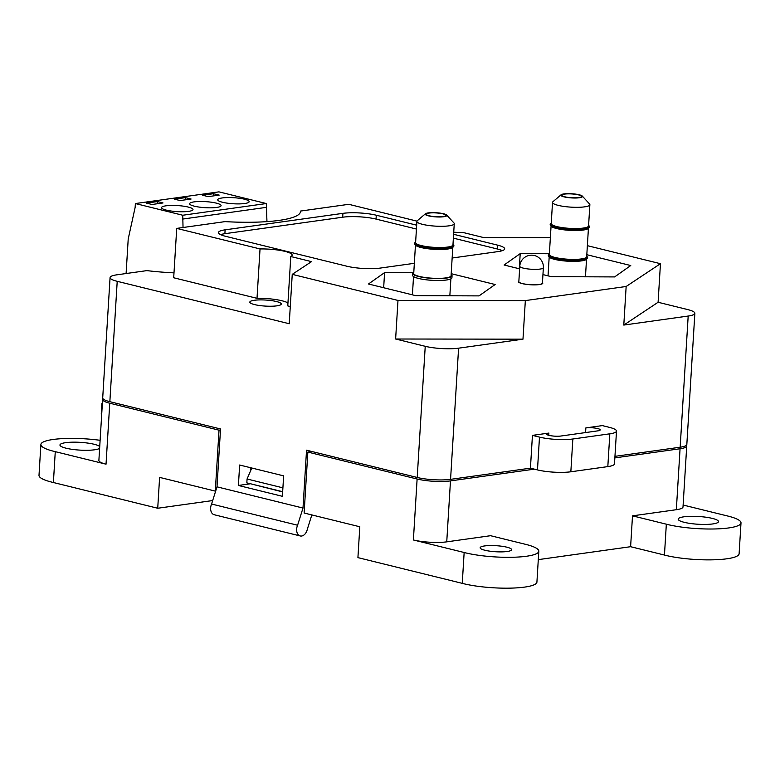 <?xml version="1.0" encoding="UTF-8"?>
<svg xmlns="http://www.w3.org/2000/svg" width="780" height="780" viewBox="0 0 780 780"><rect width="100%" height="100%" fill="white"/><g stroke="black" fill="none" stroke-linecap="round" stroke-linejoin="round"><path stroke-width="1.17" d="M585.868 427.898L602.297 425.597L609.356 427.343A23.634 4.553 -176.5 0 1 616.502 431.087A23.634 4.553 -176.5 0 1 609.833 433.816L572.842 438.994A23.634 4.553 -176.5 0 1 539.487 437.122L532.438 435.377L548.876 433.075A8.365 1.609 3.5 0 0 546.517 434.041A8.365 1.609 3.5 0 0 551.684 435.864A8.365 1.609 3.5 0 0 560.859 436.03L597.85 430.852A8.365 1.609 3.5 0 0 600.21 429.887A8.365 1.609 3.5 0 0 597.675 428.561A8.365 1.609 3.5 0 0 585.868 427.898L585.575 432.578M548.876 433.075L548.74 435.289M532.438 435.377L530.429 468.166L537.478 469.911A23.634 4.553 -176.5 0 0 570.843 471.783L607.825 466.606A23.634 4.553 -176.5 0 0 614.494 463.876L616.502 431.087M428.512 215.865A10.832 2.087 3.5 0 0 441.168 216.957A10.832 2.087 3.5 0 0 446.677 215.056A10.832 2.087 3.5 0 0 443.586 213.759A10.832 2.087 3.5 0 0 432.9 212.628A10.832 2.087 3.5 0 0 425.47 213.759A10.832 2.087 3.5 0 0 428.512 215.865M446.677 215.056L453.931 222.944A18.71 3.598 -176.5 0 1 454.252 223.675A18.71 3.598 -176.5 0 1 442.748 226.288A18.71 3.598 -176.5 0 1 422.565 224.347A18.71 3.598 -176.5 0 1 416.9 221.383A18.71 3.598 -176.5 0 1 417.31 220.701L425.47 213.759M454.252 223.675L452.956 244.891A18.71 3.598 -176.5 0 1 441.451 247.504A18.71 3.598 -176.5 0 1 421.268 245.573A18.759 3.607 3.5 0 0 442.065 247.494A18.759 3.607 3.5 0 0 452.965 244.637M452.985 244.423L453.404 244.803A19.695 3.793 -176.5 0 1 453.892 245.72A19.695 3.793 -176.5 0 1 441.782 248.469A19.695 3.793 -176.5 0 1 420.537 246.441A19.695 3.793 -176.5 0 1 414.58 243.321A19.695 3.793 -176.5 0 1 415.174 242.463L415.633 242.141M453.57 246.568L452.741 247.416A18.905 3.637 -176.5 0 1 439.94 249.493A18.905 3.637 -176.5 0 1 421.015 247.514A18.905 3.637 -176.5 0 1 415.516 245.134L414.794 244.198A19.695 3.793 3.5 0 0 420.517 246.675A19.695 3.793 3.5 0 0 440.242 248.732A19.695 3.793 3.5 0 0 453.57 246.568A19.695 3.793 3.5 0 0 453.872 245.963A19.695 3.793 3.5 0 0 453.872 245.836M413.79 272.288A19.695 3.793 3.5 0 0 412.737 273.41A19.695 3.793 3.5 0 0 418.694 276.529A19.695 3.793 3.5 0 0 439.94 278.558A19.695 3.793 3.5 0 0 452.049 275.808A19.695 3.793 3.5 0 0 451.142 274.57M412.737 273.41L412.62 275.34A19.695 3.793 3.5 0 0 418.577 278.46A19.695 3.793 3.5 0 0 439.822 280.488A19.695 3.793 3.5 0 0 451.932 277.738L452.049 275.808M442.904 213.857A9.848 1.891 3.5 0 0 432.276 212.843A9.848 1.891 3.5 0 0 426.221 214.217A9.848 1.891 3.5 0 0 429.205 215.777A9.848 1.891 3.5 0 0 439.822 216.791A9.848 1.891 3.5 0 0 445.877 215.416A9.848 1.891 3.5 0 0 442.904 213.857M452.8 247.348L451.064 275.75A18.71 3.598 -176.5 0 1 439.559 278.363A18.71 3.598 -176.5 0 1 419.377 276.432A18.71 3.598 -176.5 0 1 413.722 273.468L415.457 245.066M415.623 242.356A18.759 3.607 3.5 0 0 421.239 245.573A18.71 3.598 -176.5 0 1 415.603 242.609L416.9 221.383M414.58 243.438A19.695 3.793 3.5 0 0 414.56 243.555A19.695 3.793 3.5 0 0 414.794 244.198M564.135 196.882A10.832 2.087 3.5 0 0 576.781 197.974A10.832 2.087 3.5 0 0 582.289 196.072A10.832 2.087 3.5 0 0 579.199 194.776A10.832 2.087 3.5 0 0 568.523 193.645A10.832 2.087 3.5 0 0 561.093 194.776A10.832 2.087 3.5 0 0 564.135 196.882M582.289 196.072L589.553 203.96A18.71 3.598 -176.5 0 1 589.865 204.691A18.71 3.598 -176.5 0 1 578.36 207.304A18.71 3.598 -176.5 0 1 558.178 205.364A18.71 3.598 -176.5 0 1 552.523 202.41A18.71 3.598 -176.5 0 1 552.923 201.718L561.093 194.776M549.354 254.231A18.759 3.607 3.5 0 0 554.96 257.449A18.759 3.607 3.5 0 0 575.796 259.379A18.759 3.607 3.5 0 0 586.697 256.513M586.716 256.308L587.125 256.678A19.695 3.793 -176.5 0 1 587.623 257.605A19.695 3.793 -176.5 0 1 575.513 260.354A19.695 3.793 -176.5 0 1 554.268 258.317A19.695 3.793 -176.5 0 1 548.301 255.197A19.695 3.793 -176.5 0 1 548.905 254.348L549.364 254.017M587.301 258.443L586.472 259.291A18.905 3.637 -176.5 0 1 573.67 261.368A18.905 3.637 -176.5 0 1 554.736 259.399A18.905 3.637 -176.5 0 1 549.237 257.02L548.525 256.074A19.695 3.793 3.5 0 0 554.249 258.55A19.695 3.793 3.5 0 0 573.973 260.608A19.695 3.793 3.5 0 0 587.301 258.443A19.695 3.793 3.5 0 0 587.603 257.839A19.695 3.793 3.5 0 0 587.603 257.722M552.523 202.41L551.226 223.626A18.71 3.598 3.5 0 0 556.881 226.59A18.759 3.607 3.5 0 0 577.688 228.511A18.759 3.607 3.5 0 0 588.588 225.654M588.598 225.439L589.017 225.82A19.695 3.793 -176.5 0 1 589.505 226.736A19.695 3.793 -176.5 0 1 577.395 229.486A19.695 3.793 -176.5 0 1 556.15 227.458A19.695 3.793 -176.5 0 1 550.192 224.338A19.695 3.793 -176.5 0 1 550.787 223.48L551.255 223.158M589.183 227.584L588.354 228.433A18.905 3.637 -176.5 0 1 575.562 230.509A18.905 3.637 -176.5 0 1 556.627 228.53A18.905 3.637 -176.5 0 1 551.129 226.151L550.407 225.215A19.695 3.793 3.5 0 0 556.14 227.692A19.695 3.793 3.5 0 0 575.855 229.749A19.695 3.793 3.5 0 0 589.183 227.584A19.695 3.793 3.5 0 0 589.495 226.98A19.695 3.793 3.5 0 0 589.485 226.853M551.07 226.083L549.334 254.485A18.71 3.598 3.5 0 0 554.999 257.449A18.71 3.598 3.5 0 0 575.182 259.379A18.71 3.598 3.5 0 0 586.687 256.766L588.422 228.364M578.516 194.873A9.848 1.891 3.5 0 0 567.889 193.859A9.848 1.891 3.5 0 0 561.834 195.234A9.848 1.891 3.5 0 0 564.817 196.794A9.848 1.891 3.5 0 0 575.435 197.808A9.848 1.891 3.5 0 0 581.49 196.433A9.848 1.891 3.5 0 0 578.516 194.873M551.236 223.373A18.759 3.607 3.5 0 0 556.852 226.59A18.71 3.598 3.5 0 0 577.063 228.52A18.71 3.598 3.5 0 0 588.568 225.907L589.865 204.691M550.192 224.455A19.695 3.793 3.5 0 0 550.183 224.572A19.695 3.793 3.5 0 0 550.407 225.215M548.311 255.314A19.695 3.793 3.5 0 0 548.291 255.431A19.695 3.793 3.5 0 0 548.525 256.074M519.782 266.263L518.837 281.687A11.817 2.272 3.5 0 0 522.415 283.559A11.817 2.272 3.5 0 0 535.158 284.788A11.817 2.272 3.5 0 0 542.422 283.13L543.367 267.706A11.817 11.817 0 0 0 534.398 255.508A11.817 11.817 0 0 0 519.782 266.263A11.817 2.272 3.5 0 0 523.351 268.135A11.817 2.272 3.5 0 0 540.033 269.071A11.817 2.272 3.5 0 0 543.367 267.706M99.733 446.521A20.182 3.89 3.5 0 0 94.136 444.269A20.182 3.89 3.5 0 0 72.364 442.182A20.182 3.89 3.5 0 0 59.953 445A20.182 3.89 3.5 0 0 66.056 448.198A20.182 3.89 3.5 0 0 99.626 448.344M506.825 547.18A15.756 3.032 3.5 0 0 489.83 545.561A15.756 3.032 3.5 0 0 480.148 547.755A15.756 3.032 3.5 0 0 484.906 550.251A15.756 3.032 3.5 0 0 501.91 551.879A15.756 3.032 3.5 0 0 511.592 549.676A15.756 3.032 3.5 0 0 506.825 547.18M712.384 518.408A20.182 3.89 3.5 0 0 690.612 516.321A20.182 3.89 3.5 0 0 678.2 519.149A20.182 3.89 3.5 0 0 684.304 522.337A20.182 3.89 3.5 0 0 706.075 524.423A20.182 3.89 3.5 0 0 718.497 521.606A20.182 3.89 3.5 0 0 712.384 518.408M464.149 552.493A43.358 8.346 3.5 0 0 465.368 552.806A43.358 8.346 3.5 0 0 512.148 557.281A43.358 8.346 3.5 0 0 538.804 551.226A43.358 8.346 3.5 0 0 525.691 544.362A43.358 8.346 3.5 0 0 524.423 544.05L490.581 535.704L446.745 541.846A23.634 4.553 3.5 0 1 413.39 539.975L464.149 552.493L462.257 583.352A43.358 8.346 3.5 0 0 463.486 583.664A43.358 8.346 3.5 0 0 510.257 588.139A43.358 8.346 3.5 0 0 536.923 582.085L538.804 551.226M100.113 440.3A43.358 8.346 3.5 0 0 40.891 444.483A43.358 8.346 3.5 0 0 54.005 451.357A43.358 8.346 3.5 0 0 55.273 451.659L53.391 482.518L157.726 508.248L212.677 500.555M40.891 444.483L39 475.342A43.358 8.346 3.5 0 0 52.114 482.215A43.358 8.346 3.5 0 0 53.391 482.518M614.864 457.88L680.062 448.753L676.338 509.71L632.502 515.843L666.334 524.189A43.358 8.346 3.5 0 0 667.563 524.501A43.358 8.346 3.5 0 0 714.334 528.976A43.358 8.346 3.5 0 0 741 522.922A43.358 8.346 3.5 0 0 727.886 516.058A43.358 8.346 3.5 0 0 726.609 515.755L683.124 505.031M538.298 559.63L630.611 546.702L664.453 555.048A43.358 8.346 3.5 0 0 665.672 555.36A43.358 8.346 3.5 0 0 712.452 559.835A43.358 8.346 3.5 0 0 739.108 553.79L741 522.922M102.999 398.726A23.634 4.553 3.5 0 0 102.609 399.477A23.634 4.553 3.5 0 0 109.756 403.221L219.024 430.17L220.467 429.965M311.902 451.503L307.856 452.078L417.115 479.017A23.634 4.553 3.5 0 0 450.479 480.889L534.388 469.151M680.062 448.753A23.634 4.553 3.5 0 0 686.731 446.023A23.634 4.553 3.5 0 0 686.439 445.234M307.856 452.078L304.122 513.025L359.814 526.763L357.923 557.622L462.257 583.352M219.024 430.17L215.299 491.117L159.607 477.389L157.726 508.248M102.609 399.477L98.885 460.434A23.634 4.553 3.5 0 0 106.031 464.178L55.273 451.659M676.338 509.71A23.634 4.553 3.5 0 0 683.007 506.981L686.731 446.023M666.334 524.189L664.453 555.048M632.502 515.843L630.611 546.702M101.888 403.611L101.283 413.439A3.939 2.808 -98 0 0 101.624 415.672M251.774 468L247.065 478.998L282.906 487.841M247.065 478.998L246.831 482.859L282.672 491.702M244.403 199.192A15.756 3.032 3.5 0 0 227.399 197.574A15.756 3.032 3.5 0 0 217.718 199.768A15.756 3.032 3.5 0 0 222.485 202.264A15.756 3.032 3.5 0 0 239.48 203.892A15.756 3.032 3.5 0 0 249.161 201.689A15.756 3.032 3.5 0 0 244.403 199.192M216.314 203.131A15.756 3.032 3.5 0 0 199.319 201.503A15.756 3.032 3.5 0 0 189.637 203.697A15.756 3.032 3.5 0 0 194.395 206.193A15.756 3.032 3.5 0 0 211.399 207.821A15.756 3.032 3.5 0 0 221.081 205.627A15.756 3.032 3.5 0 0 216.314 203.131M188.233 207.061A15.756 3.032 3.5 0 0 171.239 205.432A15.756 3.032 3.5 0 0 161.548 207.626A15.756 3.032 3.5 0 0 166.316 210.122A15.756 3.032 3.5 0 0 183.31 211.75A15.756 3.032 3.5 0 0 193.001 209.557A15.756 3.032 3.5 0 0 188.233 207.061M183.037 227.506L182.744 215.241L135.379 203.551L218.936 191.861L266.311 203.541L266.955 221.627M135.379 203.551L135.135 207.412L128.213 238.992L126.097 273.536M182.51 219.092L266.068 207.402M182.744 215.241L266.311 203.541M219.18 195.097L213.535 193.703L202.576 195.234L208.221 196.628L219.18 195.097M163.01 202.956L157.375 201.562L146.416 203.102L152.051 204.487L163.01 202.956M191.09 199.027L185.455 197.632L174.496 199.173L180.131 200.557L191.09 199.027M185.318 199.836L185.455 197.632M157.238 203.765L157.375 201.562M213.398 195.907L213.535 193.703M518.875 281.102A12.207 2.35 3.5 0 0 518.447 281.668A12.207 2.35 3.5 0 0 522.132 283.598A12.207 2.35 3.5 0 0 535.304 284.866A12.207 2.35 3.5 0 0 542.812 283.16A12.207 2.35 3.5 0 0 542.461 282.545M276.5 301.538A15.756 3.032 3.5 0 0 259.506 299.91A15.756 3.032 3.5 0 0 249.824 302.104A15.756 3.032 3.5 0 0 254.582 304.6A15.756 3.032 3.5 0 0 271.586 306.228A15.756 3.032 3.5 0 0 281.268 304.034A15.756 3.032 3.5 0 0 276.5 301.538M453.726 232.206A23.634 4.553 3.5 0 0 462.852 232.44L483.561 237.549L550.368 237.617M680.16 447.213A23.634 4.553 3.5 0 0 686.829 444.483L694.853 313.316A23.634 4.553 -176.5 0 1 688.184 316.046L680.16 447.213L614.952 456.339M173.999 272.854A74.09 14.264 -176.5 0 1 146.874 270.621L116.737 274.843A23.634 4.553 3.5 0 0 110.068 277.573L102.707 397.936A23.634 4.553 3.5 0 0 109.853 401.68L220.535 428.971L216.996 486.837L303.001 508.053L306.54 450.187L417.212 477.477A23.634 4.553 3.5 0 0 450.567 479.349L530.429 468.166M173.696 277.768L257.01 298.321L260.032 248.937L176.719 228.394L173.696 277.768M522.98 339.173L395.626 339.007L425.236 346.31A23.634 4.553 3.5 0 0 458.591 348.182L522.98 339.173L525.34 300.593L626.155 286.484L623.795 325.065L688.184 316.046M395.626 339.007L397.985 300.436L292.247 274.355L311.512 261.631L290.794 256.523L287.771 305.906L290.277 306.52M257.01 298.321A23.634 4.553 -176.5 0 1 287.956 302.962M110.068 277.573A23.634 4.553 3.5 0 0 117.215 281.317L289.224 323.739L292.247 274.355M282.389 496.314L283.637 475.868L239.655 465.017L238.397 485.462L282.389 496.314M587.359 245.671L660.455 263.698L658.096 302.269L687.697 309.572A23.634 4.553 -176.5 0 1 694.853 313.316M300.349 212.248L300.417 211.078A75.533 14.537 3.5 0 1 300.446 211.663A75.533 14.537 3.5 0 1 225.079 221.618L176.719 228.394M416.969 221.13L348.777 204.311L300.417 211.078M416.676 225.186L376.282 215.221A23.634 4.553 3.5 0 0 342.927 213.349L225.118 229.837A23.634 4.553 3.5 0 0 218.449 232.567A23.634 4.553 3.5 0 0 225.595 236.311L346.846 266.214A23.634 4.553 3.5 0 0 380.201 268.086L414.346 263.308M452.156 258.014L498.01 251.599A23.634 4.553 3.5 0 0 504.68 248.869A23.634 4.553 3.5 0 0 497.533 245.125L453.599 234.293M290.794 256.523A23.634 4.553 3.5 0 0 292.149 255.128A23.634 4.553 3.5 0 0 260.032 248.937M525.34 300.593L397.985 300.436M660.455 263.698L626.155 286.484M413.117 272.727L384.589 272.61L368.472 283.998L415.681 295.639L479.017 295.893L495.134 284.515L451.191 273.683M542.948 274.589L551.304 276.656L614.63 276.919L630.747 265.531L586.813 254.699M549.383 253.744L520.211 253.627L504.085 265.015L519.617 268.837M658.096 302.269L623.795 325.065M519.285 268.759L520.211 253.627M383.662 287.742L384.589 272.61M282.662 491.927L249.922 483.619M250.731 470.447L250.887 467.785M216.996 486.837L211.585 504.026L297.59 525.233A7.839 5.294 103.9 0 0 300.232 535.957A7.839 5.294 103.9 0 0 307.34 529.191L311.834 514.927M211.585 504.026A7.839 5.294 103.9 0 0 214.227 514.742L300.232 535.957M303.001 508.053L297.59 525.233M238.397 485.462L249.912 483.853M416.432 229.037L376.048 219.082A23.634 4.553 3.5 0 0 342.683 217.21L224.884 233.698A23.634 4.553 3.5 0 0 220.564 234.634M502.33 250.663A23.634 4.553 3.5 0 0 497.299 248.986L453.365 238.144M539.487 437.122L537.478 469.911M572.842 438.994L570.843 471.783M609.833 433.816L607.825 466.606M417.115 479.017L413.39 539.975M109.756 403.221L106.031 464.178M450.479 480.889L446.745 541.846M425.236 346.31L417.212 477.477M458.591 348.182L450.567 479.349M117.215 281.317L109.853 401.68M224.884 233.698L225.118 229.837M342.683 217.21L342.927 213.349M376.048 219.082L376.282 215.221M497.299 248.986L497.533 245.125M450.879 278.86L449.845 295.776M413.527 276.578L412.415 294.83M586.531 259.223L585.458 276.793M549.188 256.942L548.028 275.847"/></g></svg>
